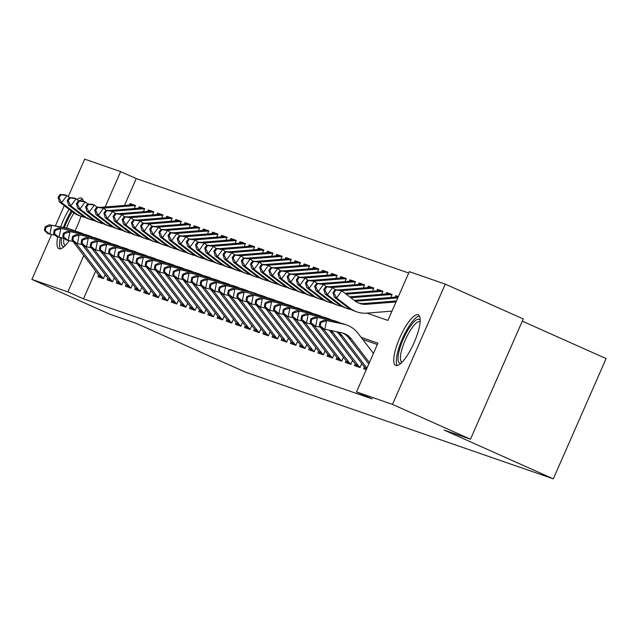 <?xml version="1.0" encoding="UTF-8"?>
<svg xmlns="http://www.w3.org/2000/svg" width="638" height="638" viewBox="0 0 638 638"><rect width="100%" height="100%" fill="white"/><g stroke="black" fill="none" stroke-linecap="round" stroke-linejoin="round"><path stroke-width="0.96" d="M395.839 365.478A27.697 7.536 114.1 0 1 395.68 365.414A27.697 7.536 114.1 0 1 399.954 337.35A27.697 7.536 114.1 0 1 418.097 314.773A27.697 7.536 114.1 0 1 418.265 314.837A27.697 7.536 114.1 0 1 413.99 342.901A27.697 7.536 114.1 0 1 395.839 365.478M69.103 240.813A27.697 7.536 114.1 0 1 59.079 248.756A27.697 7.536 114.1 0 1 58.911 248.692A27.697 7.536 114.1 0 1 57.731 237.009M60.65 226.945A27.697 7.536 114.1 0 1 69.111 209.328M77.094 199.519A27.697 7.536 114.1 0 1 81.337 198.051A27.697 7.536 114.1 0 1 81.505 198.123A27.697 7.536 114.1 0 1 83.275 201.217M522.299 321.161L606.1 358.596L553.313 478.851L245.415 372.137L136.229 323.37L109.888 314.239L31.9 279.404L51.566 234.609M68.258 196.592L84.687 159.149L120.654 171.614L105.134 206.967M408.719 273.016L136.253 178.584L120.654 171.614M335.07 289.7L332.988 292.563L333.905 292.874L335.987 290.019L335.07 289.7L339.488 290.019L341.785 290.816L336.569 297.962L349.887 308.138A26.629 25.616 109.1 0 0 356.801 311.854A26.629 25.616 109.1 0 0 366.898 313.13L387.912 320.412L409.309 271.66L445.276 284.125L392.49 404.388L356.522 391.923L377.919 343.164L361.108 337.335M392.49 404.388L470.477 439.215L523.264 318.96L445.276 284.125M80.986 216.258A27.697 7.536 114.1 0 1 74.893 231.084A26.629 25.616 -70.9 0 1 78.386 232.009L80.675 232.806A26.629 25.616 -70.9 0 1 84.025 234.25M364.434 367.089L363.676 368.812L366.268 369.713M355.27 363.907L354.513 365.638L360.015 367.544L361.746 363.58M346.107 360.733L345.349 362.456L350.844 364.362L352.583 360.406M336.944 357.559L336.186 359.282L341.681 361.188L343.419 357.232M327.78 354.385L327.023 356.108L332.518 358.014L334.256 354.05M318.617 351.203L317.86 352.934L323.354 354.84L325.093 350.876M309.454 348.029L308.696 349.752L314.191 351.658L315.93 347.702M300.291 344.855L299.533 346.578L305.028 348.484L306.766 344.528M291.127 341.681L290.37 343.404L295.865 345.31L297.603 341.346M281.964 338.499L281.206 340.229L286.701 342.135L288.44 338.172M272.801 335.325L272.043 337.047L277.538 338.953L279.277 334.998M263.638 332.151L262.88 333.873L268.375 335.779L270.113 331.824M254.474 328.977L253.717 330.699L259.211 332.605L260.95 328.642M245.311 325.795L244.553 327.525L250.048 329.431L251.787 325.468M236.14 322.621L235.39 324.343L240.885 326.249L242.623 322.294M226.976 319.447L226.227 321.169L231.722 323.075L233.46 319.12M217.813 316.273L217.056 317.995L222.558 319.901L224.297 315.938M208.65 313.091L207.892 314.821L213.395 316.727L215.134 312.764M199.487 309.916L198.729 311.639L204.232 313.545L205.97 309.589M190.323 306.742L189.566 308.465L195.069 310.371L196.807 306.415M181.16 303.568L180.402 305.291L185.905 307.197L187.644 303.233M171.997 300.386L171.239 302.117L176.742 304.023L178.481 300.059M162.834 297.212L162.076 298.935L167.579 300.841L169.309 296.885M153.67 294.038L152.913 295.761L158.415 297.667L160.146 293.711M144.507 290.864L143.749 292.587L149.252 294.493L150.983 290.529M135.344 287.682L134.586 289.413L140.081 291.311L141.819 287.355M126.18 284.508L125.423 286.231L130.918 288.137L132.656 284.181M117.017 281.334L116.26 283.057L121.754 284.963L123.493 281.007M107.854 278.16L107.096 279.883L112.591 281.789L114.33 277.825M133.964 205.332L130.032 203.578L135.535 205.476L134.179 208.554M143.127 208.506L139.196 206.752L144.698 208.658L143.343 211.736M152.291 211.68L148.359 209.926L153.862 211.832L152.506 214.91M161.454 214.854L157.522 213.1L163.025 215.006L161.669 218.084M170.617 218.036L166.685 216.282L172.188 218.18L170.832 221.258M179.78 221.211L175.849 219.456L181.352 221.362L180.004 224.44M188.944 224.385L185.012 222.63L190.515 224.536L189.167 227.614M198.107 227.559L194.183 225.804L199.678 227.71L198.33 230.789M207.27 230.741L203.347 228.986L208.841 230.892L207.494 233.963M216.434 233.915L212.51 232.16L218.005 234.066L216.657 237.145M225.597 237.089L221.673 235.334L227.168 237.24L225.82 240.319M234.76 240.263L230.836 238.508L236.331 240.414L234.983 243.493M243.923 243.445L240 241.69L245.494 243.596L244.147 246.667M253.087 246.619L249.163 244.864L254.658 246.77L253.31 249.849M262.25 249.793L258.326 248.038L263.821 249.944L262.473 253.023M271.413 252.967L267.489 251.213L272.984 253.119L271.636 256.197M280.584 256.149L276.653 254.395L282.148 256.301L280.8 259.371M289.748 259.323L285.816 257.569L291.311 259.475L289.963 262.553M298.911 262.497L294.979 260.743L300.474 262.649L299.126 265.727M308.074 265.671L304.143 263.917L309.637 265.823L308.29 268.901M317.238 268.853L313.306 267.099L318.809 269.005L317.453 272.075M326.401 272.027L322.469 270.273L327.972 272.179L326.616 275.257M335.564 275.201L331.632 273.447L337.135 275.353L335.779 278.431M344.727 278.375L340.796 276.621L346.298 278.527L344.943 281.605M353.891 281.557L349.959 279.803L355.462 281.709L354.106 284.779M363.054 284.731L359.122 282.977L364.625 284.883L363.269 287.961M372.217 287.905L368.286 286.151L373.788 288.057L372.433 291.135M381.38 291.08L377.449 289.325L382.952 291.231L381.604 294.309M390.544 294.262L386.612 292.507L392.115 294.413L390.767 297.483M398.279 296.798L395.783 295.681L398.375 296.582M136.253 178.584L124.474 205.42M129.394 205.029L130.032 203.578M138.558 208.203L139.196 206.752M147.721 211.385L148.359 209.926M156.884 214.559L157.522 213.1M166.047 217.733L166.685 216.282M175.211 220.907L175.849 219.456M184.374 224.09L185.012 222.63M193.537 227.264L194.183 225.804M202.701 230.438L203.347 228.986M211.864 233.612L212.51 232.16M221.035 236.794L221.673 235.334M230.198 239.968L230.836 238.508M239.362 243.142L240 241.69M248.525 246.316L249.163 244.864M257.688 249.498L258.326 248.038M266.851 252.672L267.489 251.213M276.015 255.846L276.653 254.395M285.178 259.02L285.816 257.569M294.341 262.202L294.979 260.743M303.505 265.376L304.143 263.917M312.668 268.55L313.306 267.099M321.831 271.724L322.469 270.273M330.994 274.906L331.632 273.447M340.158 278.08L340.796 276.621M349.321 281.254L349.959 279.803M358.484 284.428L359.122 282.977M367.647 287.61L368.286 286.151M376.811 290.784L377.449 289.325M385.974 293.959L386.612 292.507M395.137 297.133L395.783 295.681M95.668 271.038L83.466 298.839L372.121 398.886L356.522 391.923M377.329 344.52L362.735 339.464M98.691 274.978L97.933 276.709L103.428 278.607L105.166 274.651M55.37 225.94L64.278 205.635M470.477 439.215L444.128 430.084L553.313 478.851M83.466 298.839L67.867 291.877L31.9 279.404M83.809 255.559L67.867 291.877M101.721 278.016A12.425 11.955 -70.9 0 1 99.097 275.512L74.056 242.831A17.752 17.074 109.1 0 0 72.963 241.539M103.508 278.439A12.425 11.955 -70.9 0 1 101.386 276.302L76.345 243.628A17.752 17.074 109.1 0 0 76.177 243.405M55.426 235.342L47.571 233.492L44.421 230.294L45.33 230.613L46.032 227.128L45.115 226.817L44.421 230.294M45.115 226.817L49.317 224.791L65.738 227.902A26.629 25.616 -70.9 0 1 69.223 228.835L71.512 229.624A26.629 25.616 -70.9 0 1 74.861 231.076M49.317 224.791L68.027 228.699A26.629 25.616 -70.9 0 1 71.512 229.624M46.032 227.128L51.606 225.589L49.86 234.282L45.33 230.613M60.163 194.415L58.082 197.278L58.999 197.597L61.081 194.734L60.163 194.415L64.582 194.742L66.87 195.531L61.663 202.685L74.981 212.853A26.629 25.616 109.1 0 0 81.895 216.569A26.629 25.616 109.1 0 0 85.412 217.502M69.598 197.613L66.87 195.531L61.081 194.734M58.999 197.597L61.663 202.685L59.374 201.887L72.692 212.063A26.629 25.616 109.1 0 0 79.598 215.772L81.895 216.569M135.392 205.795L134.762 205.572A12.425 11.955 109.1 0 0 130.056 204.973L100.174 207.366M135.336 205.922A12.425 11.955 109.1 0 0 132.345 205.771L103.149 208.108M59.374 201.887L58.082 197.278M64.247 246.507A23.965 6.524 114.1 0 1 63.074 246.459A23.965 6.524 114.1 0 1 61.607 237.95M64.406 227.654A23.965 6.524 114.1 0 1 72.182 211.672M73.992 212.988A22.194 6.037 -65.9 0 0 66.591 228.085M63.88 238.381A22.194 6.037 -65.9 0 0 65.212 245.478A22.194 6.037 -65.9 0 0 65.275 245.502M82.645 199.239A27.514 7.489 -65.9 0 0 79.479 200.842M71.32 211.011A27.514 7.489 -65.9 0 0 63.417 227.463M60.379 237.719A27.514 7.489 -65.9 0 0 60.506 248.796M401.007 363.229A23.965 6.524 114.1 0 1 399.292 350.358A23.965 6.524 114.1 0 1 410.154 326.56A23.965 6.524 114.1 0 1 420.195 320.268M420.139 321.704A22.194 6.037 -65.9 0 0 420.075 321.68A22.194 6.037 -65.9 0 0 410.649 329.87A22.194 6.037 -65.9 0 0 401.605 350.374A22.194 6.037 -65.9 0 0 401.98 362.201A22.194 6.037 -65.9 0 0 402.044 362.224M419.405 315.954A27.514 7.489 -65.9 0 0 397.785 351.705A27.514 7.489 -65.9 0 0 397.275 365.518M110.884 281.191A12.425 11.955 -70.9 0 1 108.261 278.686L83.219 246.005A17.752 17.074 109.1 0 0 82.127 244.713M112.671 281.613A12.425 11.955 -70.9 0 1 110.549 279.484L85.508 246.802A17.752 17.074 109.1 0 0 85.34 246.579M64.59 238.516L56.734 236.666L53.584 233.468L54.493 233.787L55.195 230.31L54.278 229.991L53.584 233.468M54.278 229.991L58.481 227.973L77.19 231.873A26.629 25.616 -70.9 0 1 80.675 232.806M58.481 227.973L77.19 231.873M55.195 230.31L60.77 228.763L59.023 237.464L54.493 233.787M120.048 284.373A12.425 11.955 -70.9 0 1 117.424 281.86L92.382 249.179A17.752 17.074 109.1 0 0 91.29 247.895M121.834 284.795A12.425 11.955 -70.9 0 1 119.713 282.658L94.671 249.976A17.752 17.074 109.1 0 0 94.504 249.753M73.753 241.69L65.897 239.84L62.747 236.642L63.656 236.961L64.358 233.484L63.441 233.165L62.747 236.642M63.441 233.165L67.644 231.147L84.064 234.258A26.629 25.616 -70.9 0 1 87.55 235.183L89.838 235.98A26.629 25.616 -70.9 0 1 93.188 237.424M67.644 231.147L86.353 235.047A26.629 25.616 -70.9 0 1 89.838 235.98M64.358 233.484L69.933 231.937L68.186 240.638L63.656 236.961M129.211 287.547A12.425 11.955 -70.9 0 1 126.587 285.034L101.546 252.361A17.752 17.074 109.1 0 0 100.453 251.069M130.997 287.969A12.425 11.955 -70.9 0 1 128.876 285.832L103.834 253.15A17.752 17.074 109.1 0 0 103.667 252.935M82.916 244.864L75.061 243.022L71.911 239.824L72.828 240.135L73.522 236.658L72.604 236.339L71.911 239.824M72.604 236.339L76.807 234.321L93.228 237.432A26.629 25.616 -70.9 0 1 96.713 238.365L99.002 239.154A26.629 25.616 -70.9 0 1 102.351 240.598M76.807 234.321L95.517 238.229A26.629 25.616 -70.9 0 1 99.002 239.154M73.522 236.658L79.096 235.119L77.358 243.812L72.828 240.135M138.374 290.721A12.425 11.955 -70.9 0 1 135.75 288.216L110.709 255.535A17.752 17.074 109.1 0 0 109.616 254.243M140.161 291.143A12.425 11.955 -70.9 0 1 138.039 289.006L112.998 256.332A17.752 17.074 109.1 0 0 112.83 256.109M92.079 248.046L84.224 246.196L81.074 242.998L81.991 243.317L82.685 239.832L81.768 239.521L81.074 242.998M81.768 239.521L85.971 237.495L102.391 240.606A26.629 25.616 -70.9 0 1 105.876 241.539L108.165 242.328A26.629 25.616 -70.9 0 1 111.514 243.78M85.971 237.495L104.68 241.403A26.629 25.616 -70.9 0 1 108.165 242.328M82.685 239.832L88.259 238.293L86.521 246.986L81.991 243.317M69.327 197.597L67.245 200.452L68.162 200.771L70.244 197.916L69.327 197.597L73.745 197.916L76.034 198.713L70.826 205.859L84.144 216.027A26.629 25.616 109.1 0 0 91.059 219.743A26.629 25.616 109.1 0 0 94.584 220.684M78.761 200.787L76.034 198.713L70.244 197.916M68.162 200.771L70.826 205.859L68.537 205.061L81.855 215.237A26.629 25.616 109.1 0 0 88.762 218.954L91.059 219.743M144.555 208.969L143.925 208.746A12.425 11.955 109.1 0 0 139.22 208.155L109.337 210.54M144.507 209.097A12.425 11.955 109.1 0 0 141.508 208.945L112.312 211.282M68.537 205.061L67.245 200.452M78.49 200.771L76.408 203.626L77.326 203.945L79.407 201.09L78.49 200.771L82.908 201.09L85.197 201.887L79.989 209.033L93.308 219.209A26.629 25.616 109.1 0 0 100.222 222.917A26.629 25.616 109.1 0 0 103.747 223.858M87.924 203.969L85.197 201.887L79.407 201.09M77.326 203.945L79.989 209.033L77.7 208.243L91.019 218.411A26.629 25.616 109.1 0 0 97.925 222.128L100.222 222.917M153.726 212.143L153.088 211.928A12.425 11.955 109.1 0 0 148.383 211.33L118.508 213.722M153.67 212.271A12.425 11.955 109.1 0 0 150.672 212.127L121.475 214.456M77.7 208.243L76.408 203.626M87.653 203.945L85.572 206.808L86.489 207.127L88.57 204.264L87.653 203.945L92.071 204.272L94.36 205.061L89.153 212.215L102.471 222.383A26.629 25.616 109.1 0 0 109.385 226.099A26.629 25.616 109.1 0 0 112.91 227.032M97.088 207.143L94.36 205.061L88.57 204.264M86.489 207.127L89.153 212.215L86.864 211.417L100.182 221.585A26.629 25.616 109.1 0 0 107.088 225.302L109.385 226.099M162.889 215.317L162.251 215.102A12.425 11.955 109.1 0 0 157.546 214.504L127.672 216.896M162.834 215.445A12.425 11.955 109.1 0 0 159.835 215.301L130.638 217.638M86.864 211.417L85.572 206.808M96.817 207.119L94.735 209.982L95.652 210.301L97.734 207.438L96.817 207.119L101.235 207.446L103.531 208.235L98.316 215.389L111.634 225.557A26.629 25.616 109.1 0 0 118.548 229.273A26.629 25.616 109.1 0 0 122.073 230.206M106.251 210.317L103.531 208.235L97.734 207.438M95.652 210.301L98.316 215.389L96.027 214.591L109.345 224.767A26.629 25.616 109.1 0 0 116.252 228.476L118.548 229.273M172.053 218.499L171.415 218.276A12.425 11.955 109.1 0 0 166.709 217.678L136.835 220.07M171.997 218.627A12.425 11.955 109.1 0 0 168.998 218.475L139.802 220.812M96.027 214.591L94.735 209.982M147.537 293.895A12.425 11.955 -70.9 0 1 144.914 291.391L119.872 258.709A17.752 17.074 109.1 0 0 118.78 257.417M149.324 294.317A12.425 11.955 -70.9 0 1 147.203 292.188L122.169 259.506A17.752 17.074 109.1 0 0 121.994 259.283M101.243 251.22L93.387 249.37L90.237 246.172L91.154 246.491L91.848 243.014L90.931 242.695L90.237 246.172M90.931 242.695L95.134 240.678L111.554 243.788A26.629 25.616 -70.9 0 1 115.039 244.713L117.328 245.51A26.629 25.616 -70.9 0 1 120.678 246.954M95.134 240.678L113.843 244.577A26.629 25.616 -70.9 0 1 117.328 245.51M91.848 243.014L97.423 241.467L95.684 250.168L91.154 246.491M105.98 210.301L103.898 213.156L104.815 213.475L106.897 210.62L105.98 210.301L110.398 210.62L112.695 211.417L107.479 218.563L120.797 228.731A26.629 25.616 109.1 0 0 127.712 232.447A26.629 25.616 109.1 0 0 131.237 233.388M115.414 213.491L112.695 211.417L106.897 210.62M104.815 213.475L107.479 218.563L105.19 217.765L118.508 227.941A26.629 25.616 109.1 0 0 125.415 231.658L127.712 232.447M181.216 221.673L180.578 221.45A12.425 11.955 109.1 0 0 175.873 220.86L145.998 223.244M181.16 221.801A12.425 11.955 109.1 0 0 178.169 221.649L148.965 223.986M105.19 217.765L103.898 213.156M156.701 297.077A12.425 11.955 -70.9 0 1 154.077 294.565L129.036 261.883A17.752 17.074 109.1 0 0 127.943 260.599M158.487 297.499A12.425 11.955 -70.9 0 1 156.366 295.362L131.332 262.681A17.752 17.074 109.1 0 0 131.157 262.457M110.406 254.395L102.551 252.544L99.4 249.346L100.318 249.665L101.011 246.188L100.094 245.869L99.4 249.346M100.094 245.869L104.297 243.852L120.718 246.962A26.629 25.616 -70.9 0 1 124.203 247.887L126.491 248.684A26.629 25.616 -70.9 0 1 129.841 250.128M104.297 243.852L123.006 247.751A26.629 25.616 -70.9 0 1 126.491 248.684M101.011 246.188L106.586 244.641L104.847 253.342L100.318 249.665M115.143 213.475L113.062 216.338L113.979 216.649L116.06 213.794L115.143 213.475L119.561 213.794L121.858 214.591L116.642 221.737L129.961 231.913A26.629 25.616 109.1 0 0 136.875 235.621A26.629 25.616 109.1 0 0 140.4 236.562M124.577 216.673L121.858 214.591L116.06 213.794M113.979 216.649L116.642 221.737L114.354 220.947L127.672 231.115A26.629 25.616 109.1 0 0 134.586 234.832L136.875 235.621M190.379 224.847L189.741 224.632A12.425 11.955 109.1 0 0 185.036 224.034L155.162 226.426M190.323 224.975A12.425 11.955 109.1 0 0 187.333 224.831L158.128 227.16M114.354 220.947L113.062 216.338M165.864 300.251A12.425 11.955 -70.9 0 1 163.24 297.747L138.199 265.065A17.752 17.074 109.1 0 0 137.106 263.773M167.65 300.673A12.425 11.955 -70.9 0 1 165.529 298.536L140.496 265.855A17.752 17.074 109.1 0 0 140.32 265.639M119.569 257.569L111.714 255.726L108.564 252.528L109.481 252.839L110.175 249.362L109.257 249.043L108.564 252.528M109.257 249.043L113.46 247.026L129.881 250.136A26.629 25.616 -70.9 0 1 133.366 251.069L135.655 251.858A26.629 25.616 -70.9 0 1 139.004 253.302M113.46 247.026L132.17 250.933A26.629 25.616 -70.9 0 1 135.655 251.858M110.175 249.362L115.757 247.823L114.011 256.516L109.481 252.839M124.306 216.649L122.225 219.512L123.142 219.831L125.223 216.968L124.306 216.649L128.724 216.976L131.021 217.765L125.806 224.919L139.124 235.087A26.629 25.616 109.1 0 0 146.038 238.803A26.629 25.616 109.1 0 0 149.563 239.736M133.741 219.847L131.021 217.765L125.223 216.968M123.142 219.831L125.806 224.919L123.517 224.121L136.835 234.29A26.629 25.616 109.1 0 0 143.749 238.006L146.038 238.803M199.542 228.021L198.904 227.806A12.425 11.955 109.1 0 0 194.199 227.208L164.325 229.6M199.487 228.149A12.425 11.955 109.1 0 0 196.496 228.005L167.292 230.342M123.517 224.121L122.225 219.512M175.027 303.425A12.425 11.955 -70.9 0 1 172.404 300.921L147.362 268.239A17.752 17.074 109.1 0 0 146.269 266.947M176.814 303.847A12.425 11.955 -70.9 0 1 174.692 301.71L149.659 269.037A17.752 17.074 109.1 0 0 149.483 268.813M128.732 260.751L120.877 258.9L117.727 255.702L118.644 256.021L119.338 252.536L118.421 252.225L117.727 255.702M118.421 252.225L122.624 250.2L139.044 253.31A26.629 25.616 -70.9 0 1 142.529 254.243L144.818 255.033A26.629 25.616 -70.9 0 1 148.168 256.484M122.624 250.2L141.333 254.107A26.629 25.616 -70.9 0 1 144.818 255.033M119.338 252.536L124.92 250.997L123.174 259.69L118.644 256.021M133.478 219.823L131.388 222.686L132.305 223.005L134.387 220.142L133.478 219.823L137.888 220.15L140.185 220.939L134.969 228.093L148.287 238.261A26.629 25.616 109.1 0 0 155.201 241.977A26.629 25.616 109.1 0 0 158.726 242.911M142.904 223.021L140.185 220.939L134.387 220.142M132.305 223.005L134.969 228.093L132.68 227.295L145.998 237.472A26.629 25.616 109.1 0 0 152.913 241.18L155.201 241.977M208.706 231.203L208.068 230.98A12.425 11.955 109.1 0 0 203.362 230.382L173.488 232.774M208.65 231.331A12.425 11.955 109.1 0 0 205.659 231.179L176.455 233.516M132.68 227.295L131.388 222.686M184.191 306.599A12.425 11.955 -70.9 0 1 181.567 304.095L156.525 271.413A17.752 17.074 109.1 0 0 155.433 270.129M185.977 307.022A12.425 11.955 -70.9 0 1 183.856 304.892L158.822 272.211A17.752 17.074 109.1 0 0 158.647 271.987M137.896 263.925L130.048 262.074L126.89 258.876L127.807 259.195L128.501 255.718L127.584 255.399L126.89 258.876M127.584 255.399L131.787 253.382L148.207 256.492A26.629 25.616 -70.9 0 1 151.692 257.417L153.981 258.215A26.629 25.616 -70.9 0 1 157.331 259.658M131.787 253.382L150.496 257.281A26.629 25.616 -70.9 0 1 153.981 258.215M128.501 255.718L134.084 254.171L132.337 262.872L127.807 259.195M142.641 223.005L140.551 225.86L141.469 226.179L143.55 223.324L142.641 223.005L147.051 223.324L149.348 224.121L144.132 231.267L157.45 241.435A26.629 25.616 109.1 0 0 164.365 245.151A26.629 25.616 109.1 0 0 167.89 246.093M152.067 226.195L149.348 224.121L143.55 223.324M141.469 226.179L144.132 231.267L141.843 230.47L155.162 240.646A26.629 25.616 109.1 0 0 162.076 244.362L164.365 245.151M217.869 234.377L217.231 234.154A12.425 11.955 109.1 0 0 212.526 233.564L182.651 235.948M217.813 234.505A12.425 11.955 109.1 0 0 214.823 234.353L185.618 236.69M141.843 230.47L140.551 225.86M193.354 309.781A12.425 11.955 -70.9 0 1 190.73 307.269L165.689 274.595A17.752 17.074 109.1 0 0 164.596 273.303M195.14 310.204A12.425 11.955 -70.9 0 1 193.019 308.066L167.985 275.385A17.752 17.074 109.1 0 0 167.81 275.161M147.059 267.099L139.212 265.249L136.053 262.051L136.971 262.37L137.664 258.892L136.747 258.573L136.053 262.051M136.747 258.573L140.95 256.556L157.371 259.666A26.629 25.616 -70.9 0 1 160.856 260.591L163.145 261.389A26.629 25.616 -70.9 0 1 166.494 262.832M140.95 256.556L159.659 260.456A26.629 25.616 -70.9 0 1 163.145 261.389M137.664 258.892L143.247 257.345L141.5 266.046L136.971 262.37M151.804 226.179L149.715 229.042L150.632 229.353L152.713 226.498L151.804 226.179L156.222 226.498L158.511 227.295L153.295 234.441L166.614 244.617A26.629 25.616 109.1 0 0 173.528 248.326A26.629 25.616 109.1 0 0 177.053 249.267M161.231 229.377L158.511 227.295L152.713 226.498M150.632 229.353L153.295 234.441L151.007 233.652L164.325 243.82A26.629 25.616 109.1 0 0 171.239 247.536L173.528 248.326M227.032 237.551L226.394 237.336A12.425 11.955 109.1 0 0 221.689 236.738L191.815 239.13M226.976 237.679A12.425 11.955 109.1 0 0 223.986 237.535L194.781 239.864M151.007 233.652L149.715 229.042M202.525 312.955A12.425 11.955 -70.9 0 1 199.893 310.451L174.86 277.769A17.752 17.074 109.1 0 0 173.759 276.477M204.304 313.378A12.425 11.955 -70.9 0 1 202.182 311.24L177.149 278.559A17.752 17.074 109.1 0 0 176.973 278.343M156.222 270.273L148.375 268.431L145.217 265.233L146.134 265.544L146.828 262.066L145.919 261.747L145.217 265.233M145.919 261.747L150.113 259.73L166.534 262.84A26.629 25.616 -70.9 0 1 170.019 263.773L172.308 264.563A26.629 25.616 -70.9 0 1 175.657 266.006M150.113 259.73L168.823 263.638A26.629 25.616 -70.9 0 1 172.308 264.563M146.828 262.066L152.41 260.527L150.664 269.22L146.134 265.544M160.967 229.353L158.878 232.216L159.795 232.535L161.885 229.672L160.967 229.353L165.386 229.68L167.674 230.47L162.459 237.623L175.777 247.791A26.629 25.616 109.1 0 0 182.691 251.508A26.629 25.616 109.1 0 0 186.216 252.441M170.394 232.551L167.674 230.47L161.885 229.672M159.795 232.535L162.459 237.623L160.17 236.826L173.488 246.994A26.629 25.616 109.1 0 0 180.402 250.71L182.691 251.508M236.196 240.725L235.558 240.51A12.425 11.955 109.1 0 0 230.86 239.912L200.978 242.304M236.14 240.853A12.425 11.955 109.1 0 0 233.149 240.709L203.945 243.046M160.17 236.826L158.878 232.216M211.688 316.129A12.425 11.955 -70.9 0 1 209.057 313.625L184.023 280.943A17.752 17.074 109.1 0 0 182.923 279.651M213.467 316.552A12.425 11.955 -70.9 0 1 211.345 314.414L186.312 281.741A17.752 17.074 109.1 0 0 186.137 281.517M165.386 273.455L157.538 271.605L154.38 268.407L155.297 268.726L155.991 265.249L155.082 264.929L154.38 268.407M155.082 264.929L159.277 262.904L175.697 266.014A26.629 25.616 -70.9 0 1 179.182 266.947L181.471 267.737A26.629 25.616 -70.9 0 1 184.821 269.188M159.277 262.904L177.986 266.812A26.629 25.616 -70.9 0 1 181.471 267.737M155.991 265.249L161.573 263.701L159.827 272.394L155.297 268.726M170.131 232.527L168.041 235.39L168.958 235.709L171.048 232.846L170.131 232.527L174.549 232.854L176.838 233.644L171.63 240.797L184.94 250.965A26.629 25.616 109.1 0 0 191.855 254.682A26.629 25.616 109.1 0 0 195.38 255.615M179.557 235.725L176.838 233.644L171.048 232.846M168.958 235.709L171.63 240.797L169.333 240L182.651 250.176A26.629 25.616 109.1 0 0 189.566 253.884L191.855 254.682M245.359 243.907L244.721 243.684A12.425 11.955 109.1 0 0 240.024 243.094L210.141 245.478M245.303 244.035A12.425 11.955 109.1 0 0 242.312 243.883L213.108 246.22M169.333 240L168.041 235.39M220.852 319.311A12.425 11.955 -70.9 0 1 218.22 316.799L193.186 284.117A17.752 17.074 109.1 0 0 192.086 282.833M222.63 319.726A12.425 11.955 -70.9 0 1 220.517 317.596L195.475 284.915A17.752 17.074 109.1 0 0 195.3 284.692M174.549 276.629L166.701 274.779L163.543 271.581L164.46 271.9L165.154 268.423L164.245 268.104L163.543 271.581M164.245 268.104L168.448 266.086L184.861 269.196A26.629 25.616 -70.9 0 1 188.346 270.121L190.634 270.919A26.629 25.616 -70.9 0 1 193.984 272.362M168.448 266.086L187.149 269.986A26.629 25.616 -70.9 0 1 190.634 270.919M165.154 268.423L170.737 266.875L168.99 275.576L164.46 271.9M179.294 235.709L177.204 238.564L178.122 238.883L180.211 236.028L179.294 235.709L183.712 236.028L186.001 236.826L180.793 243.971L194.104 254.139A26.629 25.616 109.1 0 0 201.018 257.856A26.629 25.616 109.1 0 0 204.543 258.797M188.72 238.899L186.001 236.826L180.211 236.028M178.122 238.883L180.793 243.971L178.496 243.174L191.815 253.35A26.629 25.616 109.1 0 0 198.729 257.066L201.018 257.856M254.522 247.081L253.884 246.858A12.425 11.955 109.1 0 0 249.187 246.268L219.305 248.653M254.466 247.209A12.425 11.955 109.1 0 0 251.476 247.058L222.271 249.394M178.496 243.174L177.204 238.564M230.015 322.485A12.425 11.955 -70.9 0 1 227.383 319.973L202.35 287.299A17.752 17.074 109.1 0 0 201.249 286.007M231.793 322.908A12.425 11.955 -70.9 0 1 229.68 320.77L204.639 288.089A17.752 17.074 109.1 0 0 204.463 287.866M183.712 279.803L175.865 277.953L172.707 274.755L173.624 275.074L174.326 271.597L173.408 271.278L172.707 274.755M173.408 271.278L177.611 269.26L194.024 272.37A26.629 25.616 -70.9 0 1 197.509 273.295L199.798 274.093A26.629 25.616 -70.9 0 1 203.147 275.536M177.611 269.26L196.313 273.16A26.629 25.616 -70.9 0 1 199.798 274.093M174.326 271.597L179.9 270.049L178.154 278.75L173.624 275.074M188.457 238.883L186.368 241.746L187.285 242.057L189.374 239.202L188.457 238.883L192.875 239.202L195.164 240L189.957 247.145L203.275 257.321A26.629 25.616 109.1 0 0 210.181 261.03A26.629 25.616 109.1 0 0 213.706 261.971M197.884 242.081L195.164 240L189.374 239.202M187.285 242.057L189.957 247.145L187.66 246.356L200.978 256.524A26.629 25.616 109.1 0 0 207.892 260.24L210.181 261.03M263.685 250.256L263.047 250.04A12.425 11.955 109.1 0 0 258.35 249.442L228.468 251.835M263.63 250.383A12.425 11.955 109.1 0 0 260.639 250.24L231.442 252.568M187.66 246.356L186.368 241.746M239.178 325.659A12.425 11.955 -70.9 0 1 236.546 323.155L211.513 290.473A17.752 17.074 109.1 0 0 210.412 289.181M240.957 326.082A12.425 11.955 -70.9 0 1 238.843 323.945L213.802 291.263A17.752 17.074 109.1 0 0 213.626 291.048M192.883 282.977L185.028 281.135L181.87 277.937L182.787 278.248L183.489 274.771L182.572 274.452L181.87 277.937M182.572 274.452L186.774 272.434L203.187 275.544A26.629 25.616 -70.9 0 1 206.672 276.477L208.969 277.267A26.629 25.616 -70.9 0 1 212.31 278.71M186.774 272.434L205.476 276.342A26.629 25.616 -70.9 0 1 208.969 277.267M183.489 274.771L189.063 273.231L187.317 281.924L182.787 278.248M197.62 242.057L195.531 244.92L196.448 245.239L198.538 242.376L197.62 242.057L202.039 242.384L204.327 243.174L199.12 250.327L212.438 260.495A26.629 25.616 109.1 0 0 219.344 264.212A26.629 25.616 109.1 0 0 222.869 265.145M207.047 245.255L204.327 243.174L198.538 242.376M196.448 245.239L199.12 250.327L196.823 249.53L210.141 259.698A26.629 25.616 109.1 0 0 217.056 263.414L219.344 264.212M272.849 253.43L272.211 253.214A12.425 11.955 109.1 0 0 267.513 252.616L237.631 255.009M272.793 253.557A12.425 11.955 109.1 0 0 269.802 253.414L240.606 255.75M196.823 249.53L195.531 244.92M248.341 328.833A12.425 11.955 -70.9 0 1 245.71 326.329L220.676 293.647A17.752 17.074 109.1 0 0 219.576 292.356M250.12 329.256A12.425 11.955 -70.9 0 1 248.007 327.119L222.965 294.445A17.752 17.074 109.1 0 0 222.79 294.222M202.047 286.159L194.191 284.309L191.033 281.111L191.95 281.43L192.652 277.953L191.735 277.634L191.033 281.111M191.735 277.634L195.938 275.608L212.35 278.718A26.629 25.616 -70.9 0 1 215.835 279.651L218.132 280.441A26.629 25.616 -70.9 0 1 221.474 281.892M195.938 275.608L214.639 279.516A26.629 25.616 -70.9 0 1 218.132 280.441M192.652 277.953L198.227 276.406L196.48 285.098L191.95 281.43M206.784 245.231L204.702 248.094L205.611 248.413L207.701 245.55L206.784 245.231L211.202 245.558L213.491 246.348L208.283 253.501L221.601 263.669A26.629 25.616 109.1 0 0 228.508 267.386A26.629 25.616 109.1 0 0 232.033 268.319M216.21 248.429L213.491 246.348L207.701 245.55M205.611 248.413L208.283 253.501L205.986 252.704L219.305 262.88A26.629 25.616 109.1 0 0 226.219 266.588L228.508 267.386M282.012 256.612L281.374 256.388A12.425 11.955 109.1 0 0 276.677 255.798L246.794 258.183M281.956 256.739A12.425 11.955 109.1 0 0 278.966 256.588L249.769 258.924M205.986 252.704L204.702 248.094M257.505 332.015A12.425 11.955 -70.9 0 1 254.873 329.503L229.839 296.822A17.752 17.074 109.1 0 0 228.739 295.538M259.283 332.43A12.425 11.955 -70.9 0 1 257.17 330.301L232.128 297.619A17.752 17.074 109.1 0 0 231.961 297.396M211.21 289.333L203.355 287.483L200.196 284.285L201.114 284.604L201.815 281.127L200.898 280.808L200.196 284.285M200.898 280.808L205.101 278.79L221.514 281.9A26.629 25.616 -70.9 0 1 224.999 282.825L227.295 283.623A26.629 25.616 -70.9 0 1 230.637 285.066M205.101 278.79L223.81 282.69A26.629 25.616 -70.9 0 1 227.295 283.623M201.815 281.127L207.39 279.58L205.643 288.28L201.114 284.604M215.947 248.413L213.866 251.268L214.775 251.587L216.864 248.732L215.947 248.413L220.365 248.732L222.654 249.53L217.446 256.675L230.765 266.844A26.629 25.616 109.1 0 0 237.671 270.56A26.629 25.616 109.1 0 0 241.196 271.501M225.381 251.603L222.654 249.53L216.864 248.732M214.775 251.587L217.446 256.675L215.15 255.886L228.468 266.054A26.629 25.616 109.1 0 0 235.382 269.77L237.671 270.56M291.175 259.786L290.537 259.562A12.425 11.955 109.1 0 0 285.84 258.972L255.958 261.357M291.119 259.913A12.425 11.955 109.1 0 0 288.129 259.762L258.932 262.098M215.15 255.886L213.866 251.268M266.668 335.189A12.425 11.955 -70.9 0 1 264.036 332.677L239.003 300.004A17.752 17.074 109.1 0 0 237.91 298.712M268.446 335.612A12.425 11.955 -70.9 0 1 266.333 333.475L241.292 300.793A17.752 17.074 109.1 0 0 241.124 300.57M220.373 292.507L212.518 290.657L209.36 287.459L210.277 287.778L210.979 284.301L210.061 283.982L209.36 287.459M210.061 283.982L214.264 281.964L230.677 285.074A26.629 25.616 -70.9 0 1 234.162 285.999L236.459 286.797A26.629 25.616 -70.9 0 1 239.8 288.24M214.264 281.964L232.974 285.864A26.629 25.616 -70.9 0 1 236.459 286.797M210.979 284.301L216.553 282.754L214.807 291.454L210.277 287.778M225.11 251.587L223.029 254.45L223.946 254.761L226.027 251.906L225.11 251.587L229.528 251.906L231.817 252.704L226.61 259.849L239.928 270.026A26.629 25.616 109.1 0 0 246.834 273.734A26.629 25.616 109.1 0 0 250.359 274.675M234.545 254.785L231.817 252.704L226.027 251.906M223.946 254.761L226.61 259.849L224.321 259.06L237.631 269.228A26.629 25.616 109.1 0 0 244.545 272.944L246.834 273.734M300.339 262.96L299.7 262.744A12.425 11.955 109.1 0 0 295.003 262.146L265.121 264.539M300.283 263.087A12.425 11.955 109.1 0 0 297.292 262.944L268.096 265.272M224.321 259.06L223.029 254.45M275.831 338.363A12.425 11.955 -70.9 0 1 273.208 335.859L248.166 303.178A17.752 17.074 109.1 0 0 247.073 301.886M277.618 338.786A12.425 11.955 -70.9 0 1 275.496 336.649L250.455 303.967A17.752 17.074 109.1 0 0 250.287 303.752M229.536 295.681L221.681 293.839L218.523 290.641L219.44 290.952L220.142 287.475L219.225 287.156L218.523 290.641M219.225 287.156L223.428 285.138L239.84 288.248A26.629 25.616 -70.9 0 1 243.325 289.181L245.622 289.971A26.629 25.616 -70.9 0 1 248.964 291.414M223.428 285.138L242.137 289.046A26.629 25.616 -70.9 0 1 245.622 289.971M220.142 287.475L225.716 285.936L223.97 294.628L219.44 290.952M234.274 254.761L232.192 257.624L233.109 257.943L235.191 255.08L234.274 254.761L238.692 255.088L240.981 255.878L235.773 263.031L249.091 273.2A26.629 25.616 109.1 0 0 255.998 276.916A26.629 25.616 109.1 0 0 259.522 277.849M243.708 257.959L240.981 255.878L235.191 255.08M233.109 257.943L235.773 263.031L233.484 262.234L246.794 272.402A26.629 25.616 109.1 0 0 253.709 276.118L255.998 276.916M309.502 266.142L308.864 265.918A12.425 11.955 109.1 0 0 304.166 265.32L274.284 267.713M309.446 266.261A12.425 11.955 109.1 0 0 306.455 266.118L277.259 268.454M233.484 262.234L232.192 257.624M284.995 341.537A12.425 11.955 -70.9 0 1 282.371 339.033L257.329 306.352A17.752 17.074 109.1 0 0 256.237 305.06M286.781 341.96A12.425 11.955 -70.9 0 1 284.66 339.823L259.618 307.149A17.752 17.074 109.1 0 0 259.451 306.926M238.7 298.863L230.844 297.013L227.686 293.815L228.603 294.134L229.305 290.657L228.388 290.338L227.686 293.815M228.388 290.338L232.591 288.312L249.003 291.422A26.629 25.616 -70.9 0 1 252.489 292.356L254.785 293.145A26.629 25.616 -70.9 0 1 258.135 294.596A26.629 25.616 -70.9 0 1 261.66 295.53L263.949 296.327A26.629 25.616 -70.9 0 1 267.298 297.771M232.591 288.312L251.3 292.22A26.629 25.616 -70.9 0 1 254.785 293.145M229.305 290.657L234.88 289.11L233.133 297.802L228.603 294.134M243.437 257.943L241.355 260.798L242.273 261.117L244.354 258.254L243.437 257.943L247.855 258.262L250.144 259.052L244.936 266.206L258.254 276.374A26.629 25.616 109.1 0 0 265.161 280.09A26.629 25.616 109.1 0 0 268.686 281.023M252.871 261.133L250.144 259.052L244.354 258.254M242.273 261.117L244.936 266.206L242.647 265.408L255.966 275.584A26.629 25.616 109.1 0 0 262.872 279.292L265.161 280.09M318.665 269.316L318.035 269.092A12.425 11.955 109.1 0 0 313.33 268.502L283.447 270.887M318.609 269.443A12.425 11.955 109.1 0 0 315.619 269.292L286.422 271.629M242.647 265.408L241.355 260.798M294.158 344.719A12.425 11.955 -70.9 0 1 291.534 342.207L266.493 309.526A17.752 17.074 109.1 0 0 265.4 308.242M295.944 345.134A12.425 11.955 -70.9 0 1 293.823 343.005L268.781 310.323A17.752 17.074 109.1 0 0 268.614 310.1M247.863 302.037L240.008 300.187L236.85 296.989L237.767 297.308L238.468 293.831L237.551 293.512L236.85 296.989M237.551 293.512L241.754 291.494L260.464 295.394A26.629 25.616 -70.9 0 1 263.949 296.327M241.754 291.494L260.464 295.394M238.468 293.831L244.043 292.284L242.296 300.984L237.767 297.308M252.6 261.117L250.519 263.972L251.436 264.291L253.517 261.436L252.6 261.117L257.018 261.436L259.307 262.234L254.099 269.38L267.418 279.548A26.629 25.616 109.1 0 0 274.324 283.264A26.629 25.616 109.1 0 0 277.849 284.205M262.035 264.307L259.307 262.234L253.517 261.436M251.436 264.291L254.099 269.38L251.811 268.59L265.129 278.758A26.629 25.616 109.1 0 0 272.035 282.474L274.324 283.264M327.828 272.49L327.198 272.266A12.425 11.955 109.1 0 0 322.493 271.676L292.611 274.061M327.772 272.617A12.425 11.955 109.1 0 0 324.782 272.466L295.585 274.803M251.811 268.59L250.519 263.972M303.321 347.893A12.425 11.955 -70.9 0 1 300.697 345.381L275.656 312.708A17.752 17.074 109.1 0 0 274.563 311.416M305.108 348.316A12.425 11.955 -70.9 0 1 302.986 346.179L277.945 313.497A17.752 17.074 109.1 0 0 277.777 313.274M257.026 305.211L249.171 303.361L246.013 300.163L246.93 300.482L247.632 297.005L246.715 296.686L246.013 300.163M246.715 296.686L250.917 294.668L267.33 297.779A26.629 25.616 -70.9 0 1 270.823 298.704L273.112 299.501A26.629 25.616 -70.9 0 1 276.461 300.945M250.917 294.668L269.627 298.568A26.629 25.616 -70.9 0 1 273.112 299.501M247.632 297.005L253.206 295.458L251.46 304.159L246.93 300.482M261.763 264.291L259.682 267.155L260.599 267.466L262.681 264.611L261.763 264.291L266.182 264.611L268.47 265.408L263.263 272.554L276.581 282.73A26.629 25.616 109.1 0 0 283.487 286.438A26.629 25.616 109.1 0 0 287.012 287.379M271.198 267.489L268.47 265.408L262.681 264.611M260.599 267.466L263.263 272.554L260.974 271.764L274.292 281.932A26.629 25.616 109.1 0 0 281.199 285.649L283.487 286.438M336.992 275.664L336.362 275.449A12.425 11.955 109.1 0 0 331.656 274.85L301.774 277.243M336.936 275.791A12.425 11.955 109.1 0 0 333.945 275.648L304.749 277.977M260.974 271.764L259.682 267.155M312.484 351.067A12.425 11.955 -70.9 0 1 309.861 348.563L284.819 315.882A17.752 17.074 109.1 0 0 283.727 314.59M314.271 351.49A12.425 11.955 -70.9 0 1 312.149 349.353L287.108 316.671A17.752 17.074 109.1 0 0 286.94 316.456M266.19 308.385L258.334 306.543L255.184 303.345L256.093 303.656L256.795 300.179L255.878 299.86L255.184 303.345M255.878 299.86L260.081 297.842L276.501 300.953A26.629 25.616 -70.9 0 1 279.986 301.886L282.275 302.675A26.629 25.616 -70.9 0 1 285.625 304.127M260.081 297.842L278.79 301.75A26.629 25.616 -70.9 0 1 282.275 302.675M256.795 300.179L262.37 298.64L260.623 307.333L256.093 303.656M270.927 267.466L268.845 270.329L269.762 270.648L271.844 267.785L270.927 267.466L275.345 267.793L277.634 268.582L272.426 275.736L285.744 285.904A26.629 25.616 109.1 0 0 292.659 289.62A26.629 25.616 109.1 0 0 296.176 290.553M280.361 270.664L277.634 268.582L271.844 267.785M269.762 270.648L272.426 275.736L270.137 274.938L283.455 285.106A26.629 25.616 109.1 0 0 290.362 288.823L292.659 289.62M346.155 278.846L345.525 278.623A12.425 11.955 109.1 0 0 340.82 278.024L310.937 280.417M346.107 278.966A12.425 11.955 109.1 0 0 343.108 278.822L313.912 281.159M270.137 274.938L268.845 270.329M321.648 354.242A12.425 11.955 -70.9 0 1 319.024 351.737L293.982 319.056A17.752 17.074 109.1 0 0 292.89 317.764M323.434 354.664A12.425 11.955 -70.9 0 1 321.313 352.527L296.271 319.853A17.752 17.074 109.1 0 0 296.104 319.63M275.353 311.567L267.497 309.717L264.347 306.519L265.256 306.838L265.958 303.361L265.041 303.042L264.347 306.519M265.041 303.042L269.244 301.016L285.664 304.127A26.629 25.616 -70.9 0 1 289.15 305.06L291.438 305.849A26.629 25.616 -70.9 0 1 294.788 307.301M269.244 301.016L287.953 304.924A26.629 25.616 -70.9 0 1 291.438 305.849M265.958 303.361L271.533 301.814L269.786 310.507L265.256 306.838M280.09 270.648L278.009 273.503L278.926 273.822L281.007 270.959L280.09 270.648L284.508 270.967L286.797 271.756L281.589 278.91L294.908 289.078A26.629 25.616 109.1 0 0 301.822 292.794A26.629 25.616 109.1 0 0 305.347 293.727M289.524 273.838L286.797 271.756L281.007 270.959M278.926 273.822L281.589 278.91L279.3 278.112L292.619 288.288A26.629 25.616 109.1 0 0 299.525 291.997L301.822 292.794M355.326 282.02L354.688 281.797A12.425 11.955 109.1 0 0 349.983 281.206L320.101 283.591M355.27 282.148A12.425 11.955 109.1 0 0 352.272 281.996L323.075 284.333M279.3 278.112L278.009 273.503M330.811 357.424A12.425 11.955 -70.9 0 1 328.187 354.911L303.146 322.23A17.752 17.074 109.1 0 0 302.053 320.946M332.597 357.838A12.425 11.955 -70.9 0 1 330.476 355.709L305.435 323.027A17.752 17.074 109.1 0 0 305.267 322.804M284.516 314.741L276.661 312.891L273.511 309.693L274.428 310.012L275.122 306.535L274.204 306.216L273.511 309.693M274.204 306.216L278.407 304.198L294.828 307.309A26.629 25.616 -70.9 0 1 298.313 308.234L300.602 309.031A26.629 25.616 -70.9 0 1 303.951 310.475M278.407 304.198L297.117 308.098A26.629 25.616 -70.9 0 1 300.602 309.031M275.122 306.535L280.696 304.988L278.958 313.689L274.428 310.012M339.974 360.598A12.425 11.955 -70.9 0 1 337.35 358.085L312.309 325.412A17.752 17.074 109.1 0 0 311.216 324.12M341.761 361.02A12.425 11.955 -70.9 0 1 339.639 358.883L314.598 326.201A17.752 17.074 109.1 0 0 314.43 325.986M293.679 317.915L285.824 316.065L282.674 312.867L283.591 313.186L284.285 309.709L283.368 309.39L282.674 312.867M283.368 309.39L287.571 307.372L303.991 310.483A26.629 25.616 -70.9 0 1 307.476 311.408L309.765 312.205A26.629 25.616 -70.9 0 1 313.114 313.649M287.571 307.372L306.28 311.272A26.629 25.616 -70.9 0 1 309.765 312.205M284.285 309.709L289.859 308.17L288.121 316.863L283.591 313.186M349.138 363.772A12.425 11.955 -70.9 0 1 346.514 361.267L321.472 328.586A17.752 17.074 109.1 0 0 320.38 327.294M350.924 364.194A12.425 11.955 -70.9 0 1 348.803 362.057L323.761 329.375A17.752 17.074 109.1 0 0 323.594 329.16M302.843 321.089L294.987 319.247L291.837 316.049L292.754 316.368L293.448 312.883L292.531 312.564L291.837 316.049M292.531 312.564L296.734 310.546L313.154 313.657A26.629 25.616 -70.9 0 1 316.639 314.59L318.928 315.379A26.629 25.616 -70.9 0 1 322.278 316.831M296.734 310.546L315.443 314.454A26.629 25.616 -70.9 0 1 318.928 315.379M293.448 312.883L299.023 311.344L297.284 320.037L292.754 316.368M289.253 273.822L287.172 276.677L288.089 276.996L290.17 274.141L289.253 273.822L293.671 274.141L295.96 274.938L290.753 282.084L304.071 292.252A26.629 25.616 109.1 0 0 310.985 295.968A26.629 25.616 109.1 0 0 314.51 296.909M298.688 277.012L295.96 274.938L290.17 274.141M288.089 276.996L290.753 282.084L288.464 281.294L301.782 291.462A26.629 25.616 109.1 0 0 308.688 295.179L310.985 295.968M364.489 285.194L363.851 284.971A12.425 11.955 109.1 0 0 359.146 284.381L329.272 286.765M364.434 285.322A12.425 11.955 109.1 0 0 361.435 285.17L332.238 287.507M288.464 281.294L287.172 276.677M298.417 276.996L296.335 279.859L297.252 280.17L299.334 277.315L298.417 276.996L302.835 277.315L305.124 278.112L299.916 285.258L313.234 295.434A26.629 25.616 109.1 0 0 320.148 299.15A26.629 25.616 109.1 0 0 323.673 300.083M307.851 280.194L305.124 278.112L299.334 277.315M297.252 280.17L299.916 285.258L297.627 284.468L310.945 294.636A26.629 25.616 109.1 0 0 317.852 298.353L320.148 299.15M373.653 288.368L373.015 288.153A12.425 11.955 109.1 0 0 368.309 287.555L338.435 289.947M373.597 288.496A12.425 11.955 109.1 0 0 370.598 288.352L341.402 290.681M297.627 284.468L296.335 279.859M307.58 280.17L305.498 283.033L306.415 283.352L308.497 280.489L307.58 280.17L311.998 280.497L314.295 281.286L309.079 288.44L322.397 298.608A26.629 25.616 109.1 0 0 329.312 302.324A26.629 25.616 109.1 0 0 332.837 303.257M317.014 283.368L314.295 281.286L308.497 280.489M306.415 283.352L309.079 288.44L306.79 287.642L320.109 297.81A26.629 25.616 109.1 0 0 327.015 301.527L329.312 302.324M382.816 291.55L382.178 291.327A12.425 11.955 109.1 0 0 377.473 290.729L345.062 293.32M382.76 291.67A12.425 11.955 109.1 0 0 379.769 291.526L346.227 294.206M306.79 287.642L305.498 283.033M358.301 366.946A12.425 11.955 -70.9 0 1 355.677 364.442L330.636 331.76A17.752 17.074 109.1 0 0 329.543 330.468M360.087 367.368A12.425 11.955 -70.9 0 1 357.966 365.231L332.932 332.558A17.752 17.074 109.1 0 0 331.401 330.827M312.006 324.271L304.151 322.421L301 319.223L301.918 319.542L302.611 316.065L301.694 315.746L301 319.223M301.694 315.746L305.897 313.721L322.318 316.831A26.629 25.616 -70.9 0 1 325.803 317.764L328.091 318.553A26.629 25.616 -70.9 0 1 331.441 320.005M305.897 313.721L324.606 317.628A26.629 25.616 -70.9 0 1 328.091 318.553M302.611 316.065L308.186 314.518L306.447 323.211L301.918 319.542M316.743 283.352L314.662 286.207L315.579 286.526L317.66 283.663L316.743 283.352L321.161 283.671L323.458 284.46L318.242 291.614L331.561 301.782A26.629 25.616 109.1 0 0 338.475 305.498A26.629 25.616 109.1 0 0 342 306.431M326.178 286.542L323.458 284.46L317.66 283.663M315.579 286.526L318.242 291.614L315.954 290.816L329.272 300.992A26.629 25.616 109.1 0 0 336.178 304.701L338.475 305.498M391.979 294.724L391.341 294.501A12.425 11.955 109.1 0 0 386.636 293.911L349.696 296.861M391.923 294.852A12.425 11.955 109.1 0 0 388.933 294.7L350.86 297.747M315.954 290.816L314.662 286.207M366.443 369.322A12.425 11.955 -70.9 0 1 364.84 367.616L339.799 334.934A17.752 17.074 109.1 0 0 336.697 331.824M366.946 368.174L342.096 335.732A17.752 17.074 109.1 0 0 338.315 332.135M321.169 327.446L313.314 325.595L310.164 322.397L311.081 322.716L311.775 319.239L310.858 318.92L310.164 322.397M310.858 318.92L315.06 316.903L331.481 320.013A26.629 25.616 -70.9 0 1 334.966 320.938L337.255 321.735A26.629 25.616 -70.9 0 1 340.604 323.179M315.06 316.903L333.77 320.802A26.629 25.616 -70.9 0 1 337.255 321.735M311.775 319.239L317.349 317.692L315.611 326.393L311.081 322.716M397.793 297.898L357.272 301.144A17.752 17.074 -70.9 0 1 355.366 301.184M398.128 297.133A12.425 11.955 109.1 0 0 395.799 297.085L354.983 300.346A17.752 17.074 -70.9 0 1 354.313 300.386M325.906 286.526L323.825 289.381L324.742 289.7L326.823 286.845L325.906 286.526L330.325 286.845L332.621 287.642L327.406 294.788L340.724 304.956A26.629 25.616 109.1 0 0 347.638 308.672A26.629 25.616 109.1 0 0 351.163 309.613M335.341 289.716L332.621 287.642L326.823 286.845M324.742 289.7L327.406 294.788L325.117 293.998L338.435 304.166A26.629 25.616 109.1 0 0 345.349 307.883L347.638 308.672M325.117 293.998L323.825 289.381M368.788 363.979L348.962 338.116A17.752 17.074 109.1 0 0 342.351 332.94M369.402 362.583L351.259 338.906A17.752 17.074 109.1 0 0 343.515 333.299A17.752 17.074 109.1 0 0 341.186 332.677L322.477 328.769L319.327 325.571L320.244 325.89L320.938 322.413L320.021 322.094L319.327 325.571M320.021 322.094L324.224 320.077L340.644 323.187A26.629 25.616 -70.9 0 1 344.129 324.112L346.418 324.909A26.629 25.616 -70.9 0 1 358.038 333.323L373.421 353.412M324.224 320.077L342.933 323.984A26.629 25.616 -70.9 0 1 346.418 324.909M320.938 322.413L326.52 320.874L324.774 329.567L320.244 325.89M396.015 301.949L366.435 304.318A17.752 17.074 -70.9 0 1 359.704 303.465A17.752 17.074 -70.9 0 1 355.103 300.984L341.785 290.816L335.987 290.019M396.461 300.937L364.146 303.521A17.752 17.074 -70.9 0 1 358.58 303.026M333.905 292.874L336.569 297.962L334.28 297.172L347.598 307.341A26.629 25.616 109.1 0 0 354.513 311.057L356.801 311.854M366.898 313.13L391.987 311.129M334.28 297.172L332.988 292.563M74.056 242.831L76.345 243.628M65.738 227.902L68.027 228.699M99.097 275.512L101.386 276.302M74.981 212.853L72.692 212.063M132.345 205.771L130.056 204.973M83.219 246.005L85.508 246.802M108.261 278.686L110.549 279.484M92.382 249.179L94.671 249.976M84.064 234.258L86.353 235.047M117.424 281.86L119.713 282.658M101.546 252.361L103.834 253.15M93.228 237.432L95.517 238.229M126.587 285.034L128.876 285.832M110.709 255.535L112.998 256.332M102.391 240.606L104.68 241.403M135.75 288.216L138.039 289.006M84.144 216.027L81.855 215.237M141.508 208.945L139.22 208.155M93.308 219.209L91.019 218.411M150.672 212.127L148.383 211.33M102.471 222.383L100.182 221.585M159.835 215.301L157.546 214.504M111.634 225.557L109.345 224.767M168.998 218.475L166.709 217.678M119.872 258.709L122.169 259.506M111.554 243.788L113.843 244.577M144.914 291.391L147.203 292.188M120.797 228.731L118.508 227.941M178.169 221.649L175.873 220.86M129.036 261.883L131.332 262.681M120.718 246.962L123.006 247.751M154.077 294.565L156.366 295.362M129.961 231.913L127.672 231.115M187.333 224.831L185.036 224.034M138.199 265.065L140.496 265.855M129.881 250.136L132.17 250.933M163.24 297.747L165.529 298.536M139.124 235.087L136.835 234.29M196.496 228.005L194.199 227.208M147.362 268.239L149.659 269.037M139.044 253.31L141.333 254.107M172.404 300.921L174.692 301.71M148.287 238.261L145.998 237.472M205.659 231.179L203.362 230.382M156.525 271.413L158.822 272.211M148.207 256.492L150.496 257.281M181.567 304.095L183.856 304.892M157.45 241.435L155.162 240.646M214.823 234.353L212.526 233.564M165.689 274.595L167.985 275.385M157.371 259.666L159.659 260.456M190.73 307.269L193.019 308.066M166.614 244.617L164.325 243.82M223.986 237.535L221.689 236.738M174.86 277.769L177.149 278.559M166.534 262.84L168.823 263.638M199.893 310.451L202.182 311.24M175.777 247.791L173.488 246.994M233.149 240.709L230.86 239.912M184.023 280.943L186.312 281.741M175.697 266.014L177.986 266.812M209.057 313.625L211.345 314.414M184.94 250.965L182.651 250.176M242.312 243.883L240.024 243.094M193.186 284.117L195.475 284.915M184.861 269.196L187.149 269.986M218.22 316.799L220.517 317.596M194.104 254.139L191.815 253.35M251.476 247.058L249.187 246.268M202.35 287.299L204.639 288.089M194.024 272.37L196.313 273.16M227.383 319.973L229.68 320.77M203.275 257.321L200.978 256.524M260.639 250.24L258.35 249.442M211.513 290.473L213.802 291.263M203.187 275.544L205.476 276.342M236.546 323.155L238.843 323.945M212.438 260.495L210.141 259.698M269.802 253.414L267.513 252.616M220.676 293.647L222.965 294.445M212.35 278.718L214.639 279.516M245.71 326.329L248.007 327.119M221.601 263.669L219.305 262.88M278.966 256.588L276.677 255.798M229.839 296.822L232.128 297.619M221.514 281.9L223.81 282.69M254.873 329.503L257.17 330.301M230.765 266.844L228.468 266.054M288.129 259.762L285.84 258.972M239.003 300.004L241.292 300.793M230.677 285.074L232.974 285.864M264.036 332.677L266.333 333.475M239.928 270.026L237.631 269.228M297.292 262.944L295.003 262.146M248.166 303.178L250.455 303.967M239.84 288.248L242.137 289.046M273.208 335.859L275.496 336.649M249.091 273.2L246.794 272.402M306.455 266.118L304.166 265.32M257.329 306.352L259.618 307.149M249.003 291.422L251.3 292.22M282.371 339.033L284.66 339.823M258.254 276.374L255.966 275.584M315.619 269.292L313.33 268.502M266.493 309.526L268.781 310.323M291.534 342.207L293.823 343.005M267.418 279.548L265.129 278.758M324.782 272.466L322.493 271.676M275.656 312.708L277.945 313.497M267.33 297.779L269.627 298.568M300.697 345.381L302.986 346.179M276.581 282.73L274.292 281.932M333.945 275.648L331.656 274.85M284.819 315.882L287.108 316.671M276.501 300.953L278.79 301.75M309.861 348.563L312.149 349.353M285.744 285.904L283.455 285.106M343.108 278.822L340.82 278.024M293.982 319.056L296.271 319.853M285.664 304.127L287.953 304.924M319.024 351.737L321.313 352.527M294.908 289.078L292.619 288.288M352.272 281.996L349.983 281.206M303.146 322.23L305.435 323.027M294.828 307.309L297.117 308.098M328.187 354.911L330.476 355.709M312.309 325.412L314.598 326.201M303.991 310.483L306.28 311.272M337.35 358.085L339.639 358.883M321.472 328.586L323.761 329.375M313.154 313.657L315.443 314.454M346.514 361.267L348.803 362.057M304.071 292.252L301.782 291.462M361.435 285.17L359.146 284.381M313.234 295.434L310.945 294.636M370.598 288.352L368.309 287.555M322.397 298.608L320.109 297.81M379.769 291.526L377.473 290.729M330.636 331.76L332.932 332.558M322.318 316.831L324.606 317.628M355.677 364.442L357.966 365.231M331.561 301.782L329.272 300.992M388.933 294.7L386.636 293.911M339.799 334.934L342.096 335.732M331.481 320.013L333.77 320.802M364.84 367.616L366.882 368.325M357.272 301.144L354.983 300.346M340.724 304.956L338.435 304.166M397.841 297.786L395.799 297.085M348.962 338.116L351.259 338.906M340.644 323.187L342.933 323.984M366.435 304.318L364.146 303.521M349.887 308.138L347.598 307.341"/></g></svg>
